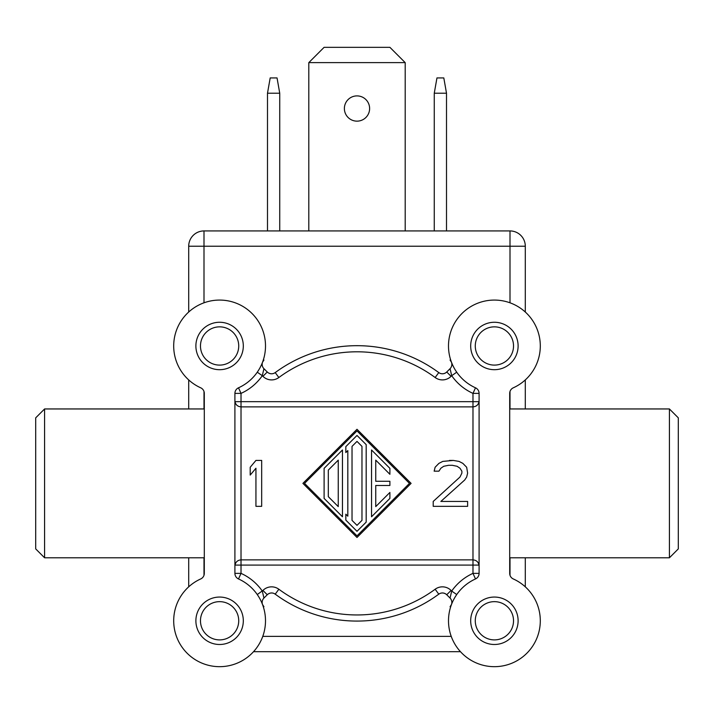 <?xml version="1.0" encoding="UTF-8"?>
<svg xmlns="http://www.w3.org/2000/svg" width="714" height="714" viewBox="0 0 714 714"><rect width="100%" height="100%" fill="white"/><g stroke="black" fill="none" stroke-linecap="round" stroke-linejoin="round"><path stroke-width="1.07" d="M204.302 408.952L44.589 408.952L44.589 557.795L204.302 557.795M204.302 393.387L204.302 573.369A6.123 6.123 0 0 1 200.705 578.947A45.901 45.901 0 0 0 183.48 649.097A45.901 45.901 0 0 0 255.719 649.097A45.901 45.901 0 0 0 238.503 578.947A6.123 6.123 0 0 1 234.906 573.369L234.906 393.387A6.123 6.123 0 0 1 238.503 387.809A45.901 45.901 0 0 0 255.719 317.65A45.901 45.901 0 0 0 183.48 317.65A45.901 45.901 0 0 0 200.705 387.809A6.123 6.123 0 0 1 204.302 393.387M44.589 557.795L35.7 548.905L35.7 417.842L44.589 408.952M258.736 596.779L257.281 594.557L262.93 590.433A12.236 12.236 0 0 1 278.853 589.237A131.581 131.581 0 0 0 435.147 589.237A12.236 12.236 0 0 1 451.069 590.433L451.703 591.058L450.061 598.073L446.741 594.753A6.123 6.123 0 0 0 438.78 594.164A137.704 137.704 0 0 1 275.22 594.164A6.123 6.123 0 0 0 267.259 594.753A6.123 6.123 0 0 1 267.393 594.628L267.625 594.414M261.931 603.027L262.538 604.562A6.123 6.123 0 0 1 263.939 598.073L262.297 591.058A52.024 52.024 0 0 0 241.02 573.369L234.906 573.369M260.057 599.091L261.146 601.25M243.313 345.978A23.714 23.714 0 0 1 219.6 369.691A23.714 23.714 0 0 1 195.886 345.978A23.714 23.714 0 0 1 219.6 322.264A23.714 23.714 0 0 1 243.313 345.978M243.313 620.778A23.714 23.714 0 0 1 219.6 644.492A23.714 23.714 0 0 1 195.886 620.778A23.714 23.714 0 0 1 219.6 597.056A23.714 23.714 0 0 1 243.313 620.778M234.968 565.086L241.02 565.086L241.02 401.67L234.906 401.67M479.032 401.67L472.98 401.67L472.98 565.086L479.094 565.086M238.503 578.947L241.02 573.369L241.02 565.086L472.98 565.086L472.98 573.369L479.094 573.369L479.094 393.387L472.98 393.387L472.98 401.67L241.02 401.67L241.02 393.387L238.503 387.809M250.203 475.078L255.942 468.241L250.203 475.078L250.203 467.259L255.942 460.423L261.681 460.423L255.942 460.423M459.977 477.032L433.202 501.442L459.977 477.032L461.887 473.123L461.887 471.169L459.977 468.241L461.887 471.169M457.103 466.287L459.977 468.241L457.103 466.287L452.319 465.305L457.103 466.287M443.715 466.287L448.499 465.305L443.715 466.287L440.85 468.241L443.715 466.287M438.931 471.169L440.85 468.241L438.931 471.169L434.157 471.169L435.112 467.259L438.931 463.359L442.76 461.405L453.283 460.423L449.454 460.423M466.67 477.032L467.625 473.123L466.67 477.032L464.752 479.96L466.67 477.032M411.094 483.378L357 429.284L411.094 483.378L357 537.472L302.906 483.378L357 537.472M234.906 393.387L241.02 393.387A52.024 52.024 0 0 0 262.297 375.689L257.272 372.199L257.692 371.583M262.547 362.194A6.123 6.123 0 0 0 263.939 368.683A6.123 6.123 0 0 1 262.547 362.194L262.395 362.578M260.637 366.541L260.057 367.665M258.727 369.977L257.281 372.199M267.732 372.422L267.393 372.128A6.123 6.123 0 0 1 267.259 371.994A6.123 6.123 0 0 0 275.22 372.592A137.704 137.704 0 0 1 438.78 372.592A6.123 6.123 0 0 0 446.741 371.994A6.123 6.123 0 0 1 446.607 372.128L446.375 372.342M268.384 372.887L269.517 373.431M270.677 373.717L271.838 373.779M272.257 373.752L272.989 373.627M274.122 373.235L275.22 372.592A137.704 137.704 0 0 1 438.78 372.592L439.878 373.235M439.878 593.512L438.78 594.164A137.704 137.704 0 0 1 275.22 594.164L274.122 593.512M272.989 593.129L272.23 592.995M271.838 592.968L270.677 593.031M269.517 593.325L268.384 593.869M278.853 589.237L275.22 594.164A6.123 6.123 0 0 0 267.259 594.753L263.939 598.073A6.123 6.123 0 0 0 262.547 604.562A6.123 6.123 0 0 1 263.939 598.073M455.273 596.779L456.719 594.557L451.703 591.058A52.024 52.024 0 0 1 472.98 573.369L475.497 578.947A45.901 45.901 0 0 0 458.281 649.097A45.901 45.901 0 0 0 530.52 649.097A45.901 45.901 0 0 0 513.295 578.947A6.123 6.123 0 0 1 509.698 573.369L509.698 393.387A6.123 6.123 0 0 1 513.295 387.809A45.901 45.901 0 0 0 530.52 317.65A45.901 45.901 0 0 0 458.281 317.65A45.901 45.901 0 0 0 475.497 387.809A6.123 6.123 0 0 1 479.094 393.387M479.094 573.369A6.123 6.123 0 0 1 475.497 578.947M518.114 345.978A23.714 23.714 0 0 1 494.4 369.691A23.714 23.714 0 0 1 470.687 345.978A23.714 23.714 0 0 1 494.4 322.264A23.714 23.714 0 0 1 518.114 345.978M518.114 620.778A23.714 23.714 0 0 1 494.4 644.492A23.714 23.714 0 0 1 470.687 620.778A23.714 23.714 0 0 1 494.4 597.056A23.714 23.714 0 0 1 518.114 620.778M475.497 387.809L472.98 393.387A52.024 52.024 0 0 1 451.703 375.689L451.069 376.323A12.236 12.236 0 0 1 435.147 377.519A131.581 131.581 0 0 0 278.853 377.519A12.236 12.236 0 0 1 262.93 376.323L262.297 375.689L263.939 368.683L267.259 371.994A6.123 6.123 0 0 0 275.22 372.592L278.853 377.519M455.264 369.968L456.719 372.199L451.703 375.689L450.061 368.683A6.123 6.123 0 0 0 451.453 362.194A6.123 6.123 0 0 1 450.061 368.683A6.123 6.123 0 0 0 451.453 362.194L451.605 362.578M453.943 367.665L452.854 365.506M452.069 363.729L451.623 362.632M451.069 376.323L446.741 371.994L450.061 368.683M441.011 373.627L441.77 373.752M442.162 373.779L443.323 373.717M444.483 373.431L445.616 372.887M451.453 604.562A6.123 6.123 0 0 0 450.061 598.073A6.123 6.123 0 0 1 451.453 604.562L451.605 604.169M453.363 600.215L453.943 599.082M446.268 594.334L446.607 594.619A6.123 6.123 0 0 1 446.741 594.753L451.069 590.433M445.616 593.869L444.483 593.325M443.323 593.031L442.162 592.968M441.743 593.004L441.011 593.129M669.411 408.952L678.3 417.842L678.3 548.905L669.411 557.795L669.411 408.952L509.698 408.952M475.274 345.978A19.126 19.126 0 0 1 494.4 326.851A19.126 19.126 0 0 1 513.527 345.978A19.126 19.126 0 0 1 494.4 365.104A19.126 19.126 0 0 1 475.274 345.978M475.274 620.778A19.126 19.126 0 0 1 494.4 601.652A19.126 19.126 0 0 1 513.527 620.778A19.126 19.126 0 0 1 494.4 639.896A19.126 19.126 0 0 1 475.274 620.778M261.681 460.423L261.681 506.324L255.942 506.324L255.942 468.241M464.752 479.96L440.85 501.442L467.625 501.442L467.625 506.324L433.202 506.324L433.202 501.442M452.319 465.305L448.499 465.305M453.283 460.423L459.013 461.405L462.842 463.359L466.67 467.259L467.625 473.123M302.906 483.378L357 429.284M409.47 483.378L357 430.908L304.53 483.378L357 535.848L409.47 483.378L357 430.908M357 535.848L304.53 483.378M342.461 449.981L324.102 468.348L342.461 449.981L342.461 516.766L324.102 498.408L342.461 516.766M345.835 452.569L347.816 450.579L345.835 452.569L345.835 446.616L357 435.451L345.835 446.616M345.835 520.131L357 531.305L345.835 520.131L345.835 514.187L347.816 516.168L345.835 514.187M389.898 468.348L371.539 449.981L389.898 468.348L389.898 474.292L375.743 460.146L389.898 474.292M389.898 492.455L375.743 506.61L389.898 492.455L389.898 498.408L371.539 516.766L389.898 498.408M324.102 498.408L324.102 468.348M338.257 506.61L338.257 460.146L328.315 470.089L328.315 496.667L338.257 506.61L328.315 496.667M328.315 470.089L338.257 460.146M347.816 516.168L347.816 450.579M357 435.451L366.184 444.626L366.184 522.121L357 531.305M361.971 446.375L357 441.404L352.029 446.375L352.029 520.381L357 525.352L361.971 520.381L361.971 446.375L357 441.404L352.029 446.375M361.971 520.381L357 525.352L352.029 520.381M371.539 516.766L371.539 449.981M375.743 460.146L375.743 481.272L389.898 481.272L389.898 485.475L375.743 485.475L375.743 506.61M200.473 345.978A19.126 19.126 0 0 1 219.6 326.851A19.126 19.126 0 0 1 238.726 345.978A19.126 19.126 0 0 1 219.6 365.104A19.126 19.126 0 0 1 200.473 345.978M200.473 620.778A19.126 19.126 0 0 1 219.6 601.652A19.126 19.126 0 0 1 238.726 620.778A19.126 19.126 0 0 1 219.6 639.896A19.126 19.126 0 0 1 200.473 620.778M525.299 312.036L525.299 246.223L510.001 246.223L510.001 230.925L203.999 230.925L203.999 246.223L188.701 246.223A15.297 15.297 0 0 1 203.999 230.925M188.701 586.837L188.701 557.795M188.701 408.952L188.701 379.919M188.701 312.036L188.701 246.223M253.541 651.677L460.459 651.677M525.299 379.919L525.299 408.952M525.299 557.795L525.299 586.837M525.299 246.223A15.297 15.297 0 0 0 510.001 230.925M405.195 230.925L405.195 62.627L308.805 62.627L308.805 230.925M369.62 108.528A12.62 12.62 0 0 0 357 95.899A12.62 12.62 0 0 0 344.38 108.528A12.62 12.62 0 0 0 357 121.148A12.62 12.62 0 0 0 369.62 108.528M405.195 62.627L389.898 47.329L324.102 47.329L308.805 62.627M279.736 93.222L267.491 93.222L270.195 77.924L277.041 77.924L279.736 93.222L279.736 230.925M267.491 93.222L267.491 230.925M434.264 93.222L446.509 93.222L443.805 77.924L436.959 77.924L434.264 93.222L434.264 230.925M446.509 93.222L446.509 230.925M262.93 376.323L267.259 371.994M435.147 377.519L438.78 372.592M435.147 589.237L438.78 594.164M267.259 594.753L262.93 590.433M510.001 302.807L510.001 246.223L203.999 246.223L203.999 302.807M510.001 391.486L510.001 408.952M510.001 557.795L510.001 575.27M262.77 636.379L451.23 636.379M203.999 575.27L203.999 557.795M203.999 408.952L203.999 391.486M234.906 400.759C235.299 404.508 237.343 406.552 241.02 406.873L472.98 406.873C476.657 406.552 478.701 404.508 479.094 400.759M234.906 565.997C235.299 562.248 237.343 560.204 241.02 559.874L472.98 559.874C476.657 560.204 478.701 562.248 479.094 565.997M271.641 373.788L270.856 373.743M270.436 373.681L269.249 373.324M269.044 373.235L268.134 372.726M268.143 594.021L268.999 593.539M269.205 593.441L270.401 593.075M270.847 593.013L271.579 592.968M257.281 594.557L257.692 595.164M259.352 597.823L259.762 598.546M261.779 602.67L262.368 604.106M262.556 604.588L263.939 606.73M456.719 372.199L456.308 371.583M454.648 368.933L454.238 368.21M452.221 364.086L451.632 362.641M451.444 362.159L450.061 360.026M259.352 368.933L259.762 368.21M262.556 362.159L263.939 360.026M445.857 372.726L445 373.217M444.795 373.306L443.599 373.672M443.153 373.743L442.421 373.788M456.719 594.557L456.308 595.164M454.648 597.823L454.238 598.537M451.444 604.588L450.061 606.73M442.359 592.968L443.144 593.004M443.564 593.075L444.751 593.432M444.956 593.512L445.866 594.03M669.411 557.795L509.698 557.795"/></g></svg>
